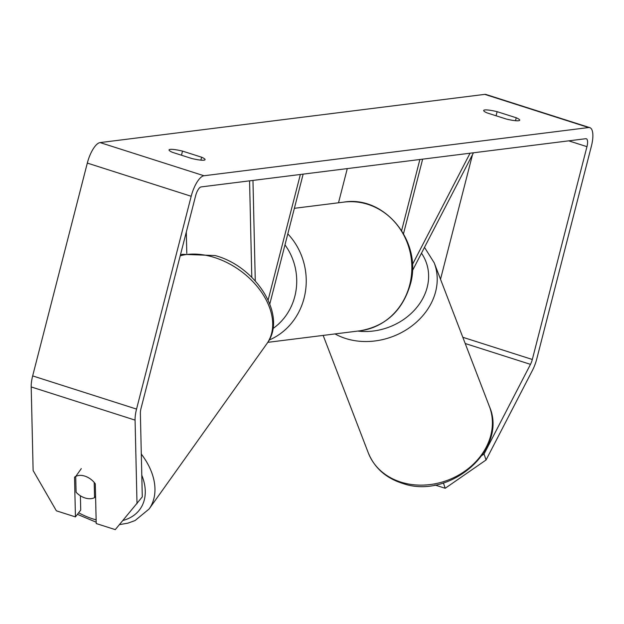 <?xml version="1.0" encoding="UTF-8"?>
<svg xmlns="http://www.w3.org/2000/svg" width="624" height="624" viewBox="0 0 624 624"><rect width="100%" height="100%" fill="white"/><g stroke="black" fill="none" stroke-linecap="round" stroke-linejoin="round"><path stroke-width="0.94" d="M252.962 180.422L255.278 280.925M249.569 180.851L251.792 277.313M268.141 299.988L300.362 174.486M269.818 303.935L303.147 174.135M186.303 232.073L186.794 253.375M94.193 482.414L94.544 497.632A14.57 9.914 35.5 0 1 85.387 498.069A14.57 9.914 35.5 0 1 76.081 492.203L75.722 476.455L81.299 468.624M75.722 476.455A14.57 9.914 35.5 0 1 80.246 475.355A14.57 9.758 37.6 0 1 95.3 483.834L96.213 523.544L115.276 529.628L142.288 496.868L140.369 413.252A8.744 3.089 107.7 0 1 140.993 408.533L195.64 195.71A8.744 3.089 107.7 0 1 201.123 186.919L585.772 138.707A8.744 3.089 107.7 0 1 586.279 138.754A8.744 3.089 107.7 0 1 586.958 146.663L568.737 140.845M94.544 497.632L95.581 496.174M172.505 152.357A14.57 2.2 -165.6 0 1 169.057 149.916A14.57 2.2 -165.6 0 1 170.188 149.393A14.57 2.2 -165.6 0 1 182.512 151.102L201.622 157.209A14.57 2.2 -165.6 0 1 205.078 159.65A14.57 2.2 -165.6 0 1 191.623 158.465L172.505 152.357M484.801 109.957A14.57 2.2 14.4 0 0 483.67 110.479A14.57 2.2 14.4 0 0 487.118 112.921L506.236 119.028A14.57 2.2 14.4 0 0 519.691 120.214A14.57 2.2 14.4 0 0 516.235 117.772L497.125 111.673A14.57 2.2 14.4 0 0 484.801 109.957M482.157 455.348L484.06 454.03L486.065 459.974L532.475 370.305A20.397 7.207 107.7 0 0 536.765 358.925L591.404 146.102A20.397 7.207 107.7 0 0 589.828 127.647L485.948 94.466A20.397 7.207 107.7 0 0 484.762 94.372L100.105 142.584A20.397 7.207 107.7 0 0 87.313 163.09L32.666 375.905A20.397 7.207 107.7 0 0 31.2 386.935L33.127 470.551L56.378 510.822L75.442 516.906L74.521 477.204A14.57 9.758 37.6 0 1 75.785 476.362M589.828 127.647A20.397 7.207 107.7 0 0 588.635 127.546L203.986 175.757A20.397 7.207 107.7 0 0 191.194 196.271L136.547 409.087A20.397 7.207 107.7 0 0 135.08 420.116L137.007 503.724M80.395 495.791L80.722 510.05L75.442 516.906M484.06 454.03L530.478 364.354A8.744 3.089 107.7 0 0 532.319 359.479L586.958 146.663M440.513 279.263L472.532 154.557M486.065 459.974L445.201 488.272L434.967 485.004M445.201 488.272L443.414 482.96M515.486 120.697L516.235 117.772M496.072 115.783L497.125 111.673M200.873 160.126L201.622 157.209M181.459 155.22L182.512 151.102M470.059 153.215L412.339 264.709M473.452 152.786L412.324 270.878M338.512 202.784L347.287 168.605M403.525 233.641L422.651 159.151M401.645 230.506L419.874 159.502M96.127 519.839A57.556 39.156 35.5 0 1 94.193 519.301A57.556 39.156 35.5 0 1 78.632 512.756M180.211 255.785A64.841 44.109 35.5 0 1 212.909 257.026A64.841 44.109 35.5 0 1 266.846 343.73L149.097 509.005A64.841 44.109 -144.5 0 0 141.305 454.069M141.788 475.231A57.556 39.156 35.5 0 1 122.967 520.463M203.986 175.757L100.105 142.584M588.635 127.546L484.762 94.372M135.08 420.116L31.2 386.935M532.319 359.479L462.813 337.28M530.478 364.354L465.208 343.512M191.194 196.271L87.313 163.09M136.547 409.087L32.666 375.905M359.978 330.798A64.841 59.857 -97.1 0 0 409.695 284.911A64.841 59.857 -97.1 0 0 343.847 202.114C385.234 195.179 422.869 242.572 410.257 284.653C402.371 310.885 385.609 326.266 359.978 330.798L267.774 342.35M287.812 233.867A64.841 59.857 82.9 0 1 304.083 298.147A64.841 59.857 82.9 0 1 269.123 340.057M272.93 328.567A57.556 53.134 -97.1 0 0 294.809 296.423A57.556 53.134 -97.1 0 0 284.973 244.897M401.614 482.336A64.841 53.914 -21 0 0 470.691 466.612A64.841 53.914 -21 0 0 489.388 406.435C508.427 449.428 449.459 500.198 402.566 483.389C385.921 478.093 374.509 467.945 368.332 452.962A64.841 53.914 -21 0 0 401.614 482.336M424.499 247.361L434.203 262.829A64.841 53.914 159 0 1 415.498 323.006A64.841 53.914 159 0 1 346.429 338.731A64.841 53.914 159 0 1 335.026 333.926M357.763 331.071A57.556 47.853 -21 0 0 416.762 307.476A57.556 47.853 -21 0 0 421.465 253.211M77.415 514.34L96.182 522.21M180.437 254.904L182.442 254.319L215.085 255.551C256.09 266.315 288.015 315.939 266.846 343.73M119.473 524.628L127.889 523.162L135.041 520.572L149.097 509.005M294.372 208.315L343.847 202.114M434.203 262.829L489.388 406.435M323.154 335.416L368.332 452.962"/></g></svg>
